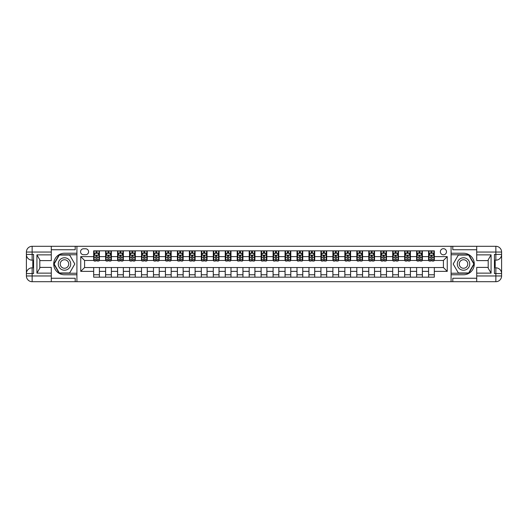 <?xml version="1.0" encoding="UTF-8"?>
<svg xmlns="http://www.w3.org/2000/svg" width="528" height="528" viewBox="0 0 528 528"><rect width="100%" height="100%" fill="white"/><g stroke="black" fill="none" stroke-linecap="round" stroke-linejoin="round"><path stroke-width="0.79" d="M443.421 248.688A3.062 3.062 0 0 0 440.359 251.75A3.062 3.062 0 0 0 443.421 254.813A3.062 3.062 0 0 0 446.483 251.75A3.062 3.062 0 0 0 443.421 248.688M476.718 249.744L452.8 249.744L452.8 246.299L451.077 246.299L451.077 253.235L463.518 253.235A10.765 10.765 0 0 1 474.283 264A10.765 10.765 0 0 1 463.518 274.765L451.077 274.765L451.077 281.701L451.077 246.299L76.923 246.299L76.923 281.701L476.718 281.701L476.718 275.959L495.858 275.959L495.858 273.57L494.426 273.57L494.426 254.43L495.858 254.43L495.858 252.041L476.718 252.041L476.718 254.859L491.073 254.859L491.073 273.141L488.202 268.165L488.202 259.835L491.073 254.859M83.53 254.72L85.635 254.72A2.963 2.963 0 0 0 88.598 251.75A2.963 2.963 0 0 0 85.635 248.787L83.53 248.787A2.963 2.963 0 0 0 80.56 251.75A2.963 2.963 0 0 0 83.53 254.72M93.674 271.366L80.751 271.366L80.751 256.634L93.674 256.634L93.674 260.462L84.579 260.462L84.579 267.538L93.674 267.538L93.674 277.16L434.326 277.16L434.326 267.538L443.421 267.538L443.421 260.462L434.326 260.462L434.326 256.634L447.249 256.634L447.249 271.366L434.326 271.366M434.326 256.634L434.326 250.84L93.674 250.84L93.674 256.634M428.591 250.84L428.591 260.462L429.066 260.462M430.888 260.462L432.036 260.462M433.851 260.462L434.326 260.462M428.591 260.462L421.892 260.462M416.625 250.84L416.625 260.462L417.107 260.462M418.922 260.462L420.07 260.462M416.625 260.462L409.926 260.462M404.666 250.84L404.666 260.462L405.141 260.462M406.963 260.462L408.111 260.462M404.666 260.462L397.967 260.462M392.707 250.84L392.707 260.462L393.182 260.462M395.003 260.462L396.152 260.462M392.707 260.462L386.008 260.462M380.741 250.84L380.741 260.462L381.223 260.462M383.038 260.462L384.186 260.462M380.741 260.462L374.042 260.462M368.782 250.84L368.782 260.462L369.257 260.462M371.078 260.462L372.227 260.462M368.782 260.462L362.083 260.462M356.822 250.84L356.822 260.462L357.298 260.462M359.119 260.462L360.268 260.462M356.822 260.462L350.123 260.462M344.857 250.84L344.857 260.462L345.338 260.462M347.153 260.462L348.302 260.462M344.857 260.462L338.158 260.462M332.897 250.84L332.897 260.462L333.373 260.462M335.194 260.462L336.343 260.462M332.897 260.462L326.198 260.462M320.938 250.84L320.938 260.462L321.413 260.462M323.235 260.462L324.383 260.462M320.938 260.462L314.239 260.462M308.972 250.84L308.972 260.462L309.454 260.462M311.269 260.462L312.418 260.462M308.972 260.462L302.273 260.462M297.013 250.84L297.013 260.462L297.495 260.462M299.31 260.462L300.458 260.462M297.013 260.462L290.314 260.462M285.054 250.84L285.054 260.462L285.529 260.462M287.351 260.462L288.499 260.462M285.054 260.462L278.355 260.462M273.088 250.84L273.088 260.462L273.57 260.462M275.385 260.462L276.533 260.462M273.088 260.462L266.389 260.462M261.129 250.84L261.129 260.462L261.611 260.462M263.426 260.462L264.574 260.462M261.129 260.462L254.43 260.462M249.17 250.84L249.17 260.462L249.645 260.462M251.467 260.462L252.615 260.462M249.17 260.462L242.471 260.462M237.204 250.84L237.204 260.462L237.686 260.462M239.501 260.462L240.649 260.462M237.204 260.462L230.505 260.462M225.245 250.84L225.245 260.462L225.727 260.462M227.542 260.462L228.69 260.462M225.245 260.462L218.546 260.462M213.286 250.84L213.286 260.462L213.761 260.462M215.582 260.462L216.731 260.462M213.286 260.462L206.587 260.462M201.32 250.84L201.32 260.462L201.802 260.462M203.617 260.462L204.765 260.462M201.32 260.462L194.627 260.462M189.361 250.84L189.361 260.462L189.842 260.462M191.657 260.462L192.806 260.462M189.361 260.462L182.662 260.462M177.401 250.84L177.401 260.462L177.877 260.462M179.698 260.462L180.847 260.462M177.401 260.462L170.702 260.462M165.436 250.84L165.436 260.462L165.917 260.462M167.732 260.462L168.881 260.462M165.436 260.462L158.743 260.462M153.476 250.84L153.476 260.462L153.958 260.462M155.773 260.462L156.922 260.462M153.476 260.462L146.777 260.462M141.517 250.84L141.517 260.462L141.992 260.462M143.814 260.462L144.962 260.462M141.517 260.462L134.818 260.462M129.551 250.84L129.551 260.462L130.033 260.462M131.848 260.462L132.997 260.462M129.551 260.462L122.859 260.462M117.592 250.84L117.592 260.462L118.074 260.462M119.889 260.462L121.037 260.462M117.592 260.462L110.893 260.462M105.633 250.84L105.633 260.462L106.108 260.462M107.93 260.462L109.078 260.462M105.633 260.462L98.934 260.462M93.674 260.462L94.149 260.462M95.964 260.462L97.112 260.462M93.674 267.538L99.409 267.538L99.409 277.16M434.326 267.538L99.409 267.538M99.409 250.84L99.409 260.462M93.674 253.235L94.149 253.235M95.964 253.235L97.112 253.235M98.934 253.235L99.409 253.235M93.674 274.765L99.409 274.765M105.633 267.538L105.633 277.16M111.375 250.84L111.375 260.462M105.633 253.235L106.108 253.235M107.93 253.235L109.078 253.235M110.893 253.235L111.375 253.235M111.375 267.538L111.375 277.16M105.633 274.765L111.375 274.765M117.592 267.538L117.592 277.16M123.334 267.538L123.334 277.16M117.592 274.765L123.334 274.765M123.334 250.84L123.334 260.462M117.592 253.235L118.074 253.235M119.889 253.235L121.037 253.235M122.859 253.235L123.334 253.235M129.551 267.538L129.551 277.16M135.293 267.538L135.293 277.16M129.551 274.765L135.293 274.765M135.293 250.84L135.293 260.462M129.551 253.235L130.033 253.235M131.848 253.235L132.997 253.235M134.818 253.235L135.293 253.235M141.517 267.538L141.517 277.16M147.259 267.538L147.259 277.16M141.517 274.765L147.259 274.765M147.259 250.84L147.259 260.462M141.517 253.235L141.992 253.235M143.814 253.235L144.962 253.235M146.777 253.235L147.259 253.235M153.476 267.538L153.476 277.16M159.218 267.538L159.218 277.16M153.476 274.765L159.218 274.765M159.218 250.84L159.218 260.462M153.476 253.235L153.958 253.235M155.773 253.235L156.922 253.235M158.743 253.235L159.218 253.235M165.436 267.538L165.436 277.16M171.178 267.538L171.178 277.16M165.436 274.765L171.178 274.765M171.178 250.84L171.178 260.462M165.436 253.235L165.917 253.235M167.732 253.235L168.881 253.235M170.702 253.235L171.178 253.235M177.401 267.538L177.401 277.16M183.143 267.538L183.143 277.16M177.401 274.765L183.143 274.765M183.143 250.84L183.143 260.462M177.401 253.235L177.877 253.235M179.698 253.235L180.847 253.235M182.662 253.235L183.143 253.235M189.361 267.538L189.361 277.16M195.103 267.538L195.103 277.16M189.361 274.765L195.103 274.765M195.103 250.84L195.103 260.462M189.361 253.235L189.842 253.235M191.657 253.235L192.806 253.235M194.627 253.235L195.103 253.235M201.32 267.538L201.32 277.16M207.062 267.538L207.062 277.16M201.32 274.765L207.062 274.765M207.062 250.84L207.062 260.462M201.32 253.235L201.802 253.235M203.617 253.235L204.765 253.235M206.587 253.235L207.062 253.235M213.286 267.538L213.286 277.16M219.028 267.538L219.028 277.16M213.286 274.765L219.028 274.765M219.028 250.84L219.028 260.462M213.286 253.235L213.761 253.235M215.582 253.235L216.731 253.235M218.546 253.235L219.028 253.235M225.245 267.538L225.245 277.16M230.987 267.538L230.987 277.16M225.245 274.765L230.987 274.765M230.987 250.84L230.987 260.462M225.245 253.235L225.727 253.235M227.542 253.235L228.69 253.235M230.505 253.235L230.987 253.235M237.204 267.538L237.204 277.16M242.946 267.538L242.946 277.16M237.204 274.765L242.946 274.765M242.946 250.84L242.946 260.462M237.204 253.235L237.686 253.235M239.501 253.235L240.649 253.235M242.471 253.235L242.946 253.235M249.17 267.538L249.17 277.16M254.912 267.538L254.912 277.16M249.17 274.765L254.912 274.765M254.912 250.84L254.912 260.462M249.17 253.235L249.645 253.235M251.467 253.235L252.615 253.235M254.43 253.235L254.912 253.235M261.129 267.538L261.129 277.16M266.871 267.538L266.871 277.16M261.129 274.765L266.871 274.765M266.871 250.84L266.871 260.462M261.129 253.235L261.611 253.235M263.426 253.235L264.574 253.235M266.389 253.235L266.871 253.235M273.088 267.538L273.088 277.16M278.83 267.538L278.83 277.16M273.088 274.765L278.83 274.765M278.83 250.84L278.83 260.462M273.088 253.235L273.57 253.235M275.385 253.235L276.533 253.235M278.355 253.235L278.83 253.235M285.054 267.538L285.054 277.16M290.796 267.538L290.796 277.16M285.054 274.765L290.796 274.765M290.796 250.84L290.796 260.462M285.054 253.235L285.529 253.235M287.351 253.235L288.499 253.235M290.314 253.235L290.796 253.235M297.013 267.538L297.013 277.16M302.755 267.538L302.755 277.16M297.013 274.765L302.755 274.765M302.755 250.84L302.755 260.462M297.013 253.235L297.495 253.235M299.31 253.235L300.458 253.235M302.273 253.235L302.755 253.235M308.972 267.538L308.972 277.16M314.714 267.538L314.714 277.16M308.972 274.765L314.714 274.765M314.714 250.84L314.714 260.462M308.972 253.235L309.454 253.235M311.269 253.235L312.418 253.235M314.239 253.235L314.714 253.235M320.938 267.538L320.938 277.16M326.68 267.538L326.68 277.16M320.938 274.765L326.68 274.765M326.68 250.84L326.68 260.462M320.938 253.235L321.413 253.235M323.235 253.235L324.383 253.235M326.198 253.235L326.68 253.235M332.897 267.538L332.897 277.16M338.639 267.538L338.639 277.16M332.897 274.765L338.639 274.765M338.639 250.84L338.639 260.462M332.897 253.235L333.373 253.235M335.194 253.235L336.343 253.235M338.158 253.235L338.639 253.235M344.857 267.538L344.857 277.16M350.599 267.538L350.599 277.16M344.857 274.765L350.599 274.765M350.599 250.84L350.599 260.462M344.857 253.235L345.338 253.235M347.153 253.235L348.302 253.235M350.123 253.235L350.599 253.235M356.822 267.538L356.822 277.16M362.564 267.538L362.564 277.16M356.822 274.765L362.564 274.765M362.564 250.84L362.564 260.462M356.822 253.235L357.298 253.235M359.119 253.235L360.268 253.235M362.083 253.235L362.564 253.235M368.782 267.538L368.782 277.16M374.524 267.538L374.524 277.16M368.782 274.765L374.524 274.765M374.524 250.84L374.524 260.462M368.782 253.235L369.257 253.235M371.078 253.235L372.227 253.235M374.042 253.235L374.524 253.235M380.741 267.538L380.741 277.16M386.483 267.538L386.483 277.16M380.741 274.765L386.483 274.765M386.483 250.84L386.483 260.462M380.741 253.235L381.223 253.235M383.038 253.235L384.186 253.235M386.008 253.235L386.483 253.235M392.707 267.538L392.707 277.16M398.449 267.538L398.449 277.16M392.707 274.765L398.449 274.765M398.449 250.84L398.449 260.462M392.707 253.235L393.182 253.235M395.003 253.235L396.152 253.235M397.967 253.235L398.449 253.235M404.666 267.538L404.666 277.16M410.408 267.538L410.408 277.16M404.666 274.765L410.408 274.765M410.408 250.84L410.408 260.462M404.666 253.235L405.141 253.235M406.963 253.235L408.111 253.235M409.926 253.235L410.408 253.235M416.625 267.538L416.625 277.16M422.367 267.538L422.367 277.16M416.625 274.765L422.367 274.765M422.367 250.84L422.367 260.462M416.625 253.235L417.107 253.235M418.922 253.235L420.07 253.235M421.892 253.235L422.367 253.235M428.591 267.538L428.591 277.16M428.591 274.765L434.326 274.765M428.591 253.235L429.066 253.235M430.888 253.235L432.036 253.235M433.851 253.235L434.326 253.235M84.579 260.462L80.751 256.634M84.579 267.538L80.751 271.366M447.249 256.634L443.421 260.462M447.249 271.366L443.421 267.538M97.112 252.087L95.964 252.087M98.934 259.835L97.112 259.835L97.112 261.037L98.934 261.037L98.934 255.196L97.977 253.282L95.106 253.282L94.149 255.196L94.149 261.037L95.964 261.037L95.964 259.835L94.149 259.835M94.149 255.196L94.149 250.84M98.934 255.196L98.934 250.84M95.964 253.282L95.964 250.84M97.112 250.84L97.112 253.282M97.112 259.835L97.112 255.915L95.964 255.915L95.964 259.835M109.078 252.087L107.93 252.087M110.893 259.835L109.078 259.835L109.078 261.037L110.893 261.037L110.893 255.196L109.936 253.282L107.065 253.282L106.108 255.196L106.108 261.037L107.93 261.037L107.93 259.835L106.108 259.835M106.108 255.196L106.108 250.84M110.893 255.196L110.893 250.84M107.93 253.282L107.93 250.84M109.078 250.84L109.078 253.282M109.078 259.835L109.078 255.915L107.93 255.915L107.93 259.835M121.037 252.087L119.889 252.087M122.859 259.835L121.037 259.835L121.037 261.037L122.859 261.037L122.859 255.196L121.902 253.282L119.031 253.282L118.074 255.196L118.074 261.037L119.889 261.037L119.889 259.835L118.074 259.835M118.074 255.196L118.074 250.84M122.859 255.196L122.859 250.84M119.889 253.282L119.889 250.84M121.037 250.84L121.037 253.282M121.037 259.835L121.037 255.915L119.889 255.915L119.889 259.835M132.997 252.087L131.848 252.087M134.818 259.835L132.997 259.835L132.997 261.037L134.818 261.037L134.818 255.196L133.861 253.282L130.99 253.282L130.033 255.196L130.033 261.037L131.848 261.037L131.848 259.835L130.033 259.835M130.033 255.196L130.033 250.84M134.818 255.196L134.818 250.84M131.848 253.282L131.848 250.84M132.997 250.84L132.997 253.282M132.997 259.835L132.997 255.915L131.848 255.915L131.848 259.835M144.962 252.087L143.814 252.087M146.777 259.835L144.962 259.835L144.962 261.037L146.777 261.037L146.777 255.196L145.82 253.282L142.949 253.282L141.992 255.196L141.992 261.037L143.814 261.037L143.814 259.835L141.992 259.835M141.992 255.196L141.992 250.84M146.777 255.196L146.777 250.84M143.814 253.282L143.814 250.84M144.962 250.84L144.962 253.282M144.962 259.835L144.962 255.915L143.814 255.915L143.814 259.835M61.373 258.614A6.217 6.217 0 0 0 59.096 267.109A6.217 6.217 0 0 0 67.597 269.386A6.217 6.217 0 0 0 69.874 260.891A6.217 6.217 0 0 0 61.373 258.614M62.357 260.311A4.257 4.257 0 0 0 60.799 266.132A4.257 4.257 0 0 0 66.614 267.689A4.257 4.257 0 0 0 68.171 261.868A4.257 4.257 0 0 0 62.357 260.311M74.818 264L69.65 272.95L59.321 272.95L54.153 264L59.321 255.05L69.65 255.05L74.818 264M460.403 269.386A6.217 6.217 0 0 0 468.904 267.109A6.217 6.217 0 0 0 466.627 258.614A6.217 6.217 0 0 0 458.126 260.891A6.217 6.217 0 0 0 460.403 269.386M461.386 267.689A4.257 4.257 0 0 0 467.201 266.132A4.257 4.257 0 0 0 465.643 260.311A4.257 4.257 0 0 0 459.829 261.868A4.257 4.257 0 0 0 461.386 267.689M458.35 255.05L468.679 255.05L473.847 264L468.679 272.95L458.35 272.95L453.182 264L458.35 255.05M51.282 275.959L51.282 281.701L32.142 281.701A5.742 5.742 0 0 1 26.4 275.959L32.142 275.959L32.142 273.57L33.574 273.57L33.574 254.43L32.142 254.43L32.142 246.299L51.282 246.299L51.282 252.041L26.4 252.041L26.4 275.959A5.742 5.742 0 0 0 32.142 281.701L32.142 275.959L51.282 275.959L51.282 273.141L36.927 273.141L36.927 254.859L39.798 259.835L39.798 268.165L36.927 273.141M51.282 249.744L75.2 249.744L75.2 246.299L76.923 246.299L76.923 253.235L64.482 253.235A10.765 10.765 0 0 0 53.717 264A10.765 10.765 0 0 0 64.482 274.765L76.923 274.765L76.923 281.701L51.282 281.701M36.927 254.859L51.282 254.859L51.282 252.041M51.282 254.859L51.282 260.601L39.798 260.601M39.798 267.399L51.282 267.399L51.282 273.141M75.2 246.299L51.282 246.299M26.4 273.57A5.742 5.742 0 0 1 32.142 267.828A5.742 5.742 0 0 0 26.4 273.57L32.142 273.57L32.142 267.828L33.574 267.828M33.574 260.172L32.142 260.172L32.142 254.43L26.4 254.43A5.742 5.742 0 0 0 32.142 260.172A5.742 5.742 0 0 1 26.4 254.43M75.2 281.701L75.2 278.256L51.282 278.256M32.142 246.299A5.742 5.742 0 0 0 26.4 252.041A5.742 5.742 0 0 1 32.142 246.299M76.923 254.767L59.156 254.767L53.823 264L59.156 273.233L76.923 273.233M33.574 261.056L32.809 261.056L32.809 264.845L33.574 264.845M32.809 263.954L33.574 263.954M32.809 262.898L33.574 262.898M32.809 262.726L33.574 262.726M32.809 264.845L32.809 266.944L33.574 266.944M32.809 265.03L33.574 265.03M491.073 273.141L476.718 273.141L476.718 275.959M476.718 273.141L476.718 267.399L488.202 267.399M476.718 252.041L476.718 246.299L495.858 246.299A5.742 5.742 0 0 1 501.6 252.041L501.6 275.959A5.742 5.742 0 0 1 495.858 281.701L476.718 281.701M488.202 260.601L476.718 260.601L476.718 254.859M452.8 246.299L476.718 246.299M501.6 254.43A5.742 5.742 0 0 1 495.858 260.172A5.742 5.742 0 0 0 501.6 254.43L495.858 254.43L495.858 260.172L494.426 260.172M494.426 267.828L495.858 267.828L495.858 273.57L501.6 273.57A5.742 5.742 0 0 0 495.858 267.828A5.742 5.742 0 0 1 501.6 273.57M452.8 281.701L452.8 278.256L476.718 278.256M451.077 273.233L468.844 273.233L474.177 264L468.844 254.767L451.077 254.767M494.426 266.944L495.191 266.944L495.191 263.155L494.426 263.155M495.191 264.046L494.426 264.046M495.191 265.102L494.426 265.102M495.191 265.274L494.426 265.274M495.191 263.155L495.191 261.056L494.426 261.056M495.191 262.97L494.426 262.97M156.922 252.087L155.773 252.087M158.743 259.835L156.922 259.835L156.922 261.037L158.743 261.037L158.743 255.196L157.786 253.282L154.915 253.282L153.958 255.196L153.958 261.037L155.773 261.037L155.773 259.835L153.958 259.835M153.958 255.196L153.958 250.84M158.743 255.196L158.743 250.84M155.773 253.282L155.773 250.84M156.922 250.84L156.922 253.282M156.922 259.835L156.922 255.915L155.773 255.915L155.773 259.835M168.881 252.087L167.732 252.087M170.702 259.835L168.881 259.835L168.881 261.037L170.702 261.037L170.702 255.196L169.745 253.282L166.874 253.282L165.917 255.196L165.917 261.037L167.732 261.037L167.732 259.835L165.917 259.835M165.917 255.196L165.917 250.84M170.702 255.196L170.702 250.84M167.732 253.282L167.732 250.84M168.881 250.84L168.881 253.282M168.881 259.835L168.881 255.915L167.732 255.915L167.732 259.835M180.847 252.087L179.698 252.087M182.662 259.835L180.847 259.835L180.847 261.037L182.662 261.037L182.662 255.196L181.705 253.282L178.834 253.282L177.877 255.196L177.877 261.037L179.698 261.037L179.698 259.835L177.877 259.835M177.877 255.196L177.877 250.84M182.662 255.196L182.662 250.84M179.698 253.282L179.698 250.84M180.847 250.84L180.847 253.282M180.847 259.835L180.847 255.915L179.698 255.915L179.698 259.835M192.806 252.087L191.657 252.087M194.627 259.835L192.806 259.835L192.806 261.037L194.627 261.037L194.627 255.196L193.67 253.282L190.799 253.282L189.842 255.196L189.842 261.037L191.657 261.037L191.657 259.835L189.842 259.835M189.842 255.196L189.842 250.84M194.627 255.196L194.627 250.84M191.657 253.282L191.657 250.84M192.806 250.84L192.806 253.282M192.806 259.835L192.806 255.915L191.657 255.915L191.657 259.835M204.765 252.087L203.617 252.087M206.587 259.835L204.765 259.835L204.765 261.037L206.587 261.037L206.587 255.196L205.63 253.282L202.759 253.282L201.802 255.196L201.802 261.037L203.617 261.037L203.617 259.835L201.802 259.835M201.802 255.196L201.802 250.84M206.587 255.196L206.587 250.84M203.617 253.282L203.617 250.84M204.765 250.84L204.765 253.282M204.765 259.835L204.765 255.915L203.617 255.915L203.617 259.835M216.731 252.087L215.582 252.087M218.546 259.835L216.731 259.835L216.731 261.037L218.546 261.037L218.546 255.196L217.589 253.282L214.718 253.282L213.761 255.196L213.761 261.037L215.582 261.037L215.582 259.835L213.761 259.835M213.761 255.196L213.761 250.84M218.546 255.196L218.546 250.84M215.582 253.282L215.582 250.84M216.731 250.84L216.731 253.282M216.731 259.835L216.731 255.915L215.582 255.915L215.582 259.835M228.69 252.087L227.542 252.087M230.505 259.835L228.69 259.835L228.69 261.037L230.505 261.037L230.505 255.196L229.555 253.282L226.684 253.282L225.727 255.196L225.727 261.037L227.542 261.037L227.542 259.835L225.727 259.835M225.727 255.196L225.727 250.84M230.505 255.196L230.505 250.84M227.542 253.282L227.542 250.84M228.69 250.84L228.69 253.282M228.69 259.835L228.69 255.915L227.542 255.915L227.542 259.835M240.649 252.087L239.501 252.087M242.471 259.835L240.649 259.835L240.649 261.037L242.471 261.037L242.471 255.196L241.514 253.282L238.643 253.282L237.686 255.196L237.686 261.037L239.501 261.037L239.501 259.835L237.686 259.835M237.686 255.196L237.686 250.84M242.471 255.196L242.471 250.84M239.501 253.282L239.501 250.84M240.649 250.84L240.649 253.282M240.649 259.835L240.649 255.915L239.501 255.915L239.501 259.835M252.615 252.087L251.467 252.087M254.43 259.835L252.615 259.835L252.615 261.037L254.43 261.037L254.43 255.196L253.473 253.282L250.602 253.282L249.645 255.196L249.645 261.037L251.467 261.037L251.467 259.835L249.645 259.835M249.645 255.196L249.645 250.84M254.43 255.196L254.43 250.84M251.467 253.282L251.467 250.84M252.615 250.84L252.615 253.282M252.615 259.835L252.615 255.915L251.467 255.915L251.467 259.835M264.574 252.087L263.426 252.087M266.389 259.835L264.574 259.835L264.574 261.037L266.389 261.037L266.389 255.196L265.432 253.282L262.568 253.282L261.611 255.196L261.611 261.037L263.426 261.037L263.426 259.835L261.611 259.835M261.611 255.196L261.611 250.84M266.389 255.196L266.389 250.84M263.426 253.282L263.426 250.84M264.574 250.84L264.574 253.282M264.574 259.835L264.574 255.915L263.426 255.915L263.426 259.835M276.533 252.087L275.385 252.087M278.355 259.835L276.533 259.835L276.533 261.037L278.355 261.037L278.355 255.196L277.398 253.282L274.527 253.282L273.57 255.196L273.57 261.037L275.385 261.037L275.385 259.835L273.57 259.835M273.57 255.196L273.57 250.84M278.355 255.196L278.355 250.84M275.385 253.282L275.385 250.84M276.533 250.84L276.533 253.282M276.533 259.835L276.533 255.915L275.385 255.915L275.385 259.835M288.499 252.087L287.351 252.087M290.314 259.835L288.499 259.835L288.499 261.037L290.314 261.037L290.314 255.196L289.357 253.282L286.486 253.282L285.529 255.196L285.529 261.037L287.351 261.037L287.351 259.835L285.529 259.835M285.529 255.196L285.529 250.84M290.314 255.196L290.314 250.84M287.351 253.282L287.351 250.84M288.499 250.84L288.499 253.282M288.499 259.835L288.499 255.915L287.351 255.915L287.351 259.835M300.458 252.087L299.31 252.087M302.273 259.835L300.458 259.835L300.458 261.037L302.273 261.037L302.273 255.196L301.316 253.282L298.445 253.282L297.495 255.196L297.495 261.037L299.31 261.037L299.31 259.835L297.495 259.835M297.495 255.196L297.495 250.84M302.273 255.196L302.273 250.84M299.31 253.282L299.31 250.84M300.458 250.84L300.458 253.282M300.458 259.835L300.458 255.915L299.31 255.915L299.31 259.835M312.418 252.087L311.269 252.087M314.239 259.835L312.418 259.835L312.418 261.037L314.239 261.037L314.239 255.196L313.282 253.282L310.411 253.282L309.454 255.196L309.454 261.037L311.269 261.037L311.269 259.835L309.454 259.835M309.454 255.196L309.454 250.84M314.239 255.196L314.239 250.84M311.269 253.282L311.269 250.84M312.418 250.84L312.418 253.282M312.418 259.835L312.418 255.915L311.269 255.915L311.269 259.835M324.383 252.087L323.235 252.087M326.198 259.835L324.383 259.835L324.383 261.037L326.198 261.037L326.198 255.196L325.241 253.282L322.37 253.282L321.413 255.196L321.413 261.037L323.235 261.037L323.235 259.835L321.413 259.835M321.413 255.196L321.413 250.84M326.198 255.196L326.198 250.84M323.235 253.282L323.235 250.84M324.383 250.84L324.383 253.282M324.383 259.835L324.383 255.915L323.235 255.915L323.235 259.835M336.343 252.087L335.194 252.087M338.158 259.835L336.343 259.835L336.343 261.037L338.158 261.037L338.158 255.196L337.201 253.282L334.33 253.282L333.373 255.196L333.373 261.037L335.194 261.037L335.194 259.835L333.373 259.835M333.373 255.196L333.373 250.84M338.158 255.196L338.158 250.84M335.194 253.282L335.194 250.84M336.343 250.84L336.343 253.282M336.343 259.835L336.343 255.915L335.194 255.915L335.194 259.835M348.302 252.087L347.153 252.087M350.123 259.835L348.302 259.835L348.302 261.037L350.123 261.037L350.123 255.196L349.166 253.282L346.295 253.282L345.338 255.196L345.338 261.037L347.153 261.037L347.153 259.835L345.338 259.835M345.338 255.196L345.338 250.84M350.123 255.196L350.123 250.84M347.153 253.282L347.153 250.84M348.302 250.84L348.302 253.282M348.302 259.835L348.302 255.915L347.153 255.915L347.153 259.835M360.268 252.087L359.119 252.087M362.083 259.835L360.268 259.835L360.268 261.037L362.083 261.037L362.083 255.196L361.126 253.282L358.255 253.282L357.298 255.196L357.298 261.037L359.119 261.037L359.119 259.835L357.298 259.835M357.298 255.196L357.298 250.84M362.083 255.196L362.083 250.84M359.119 253.282L359.119 250.84M360.268 250.84L360.268 253.282M360.268 259.835L360.268 255.915L359.119 255.915L359.119 259.835M372.227 252.087L371.078 252.087M374.042 259.835L372.227 259.835L372.227 261.037L374.042 261.037L374.042 255.196L373.085 253.282L370.214 253.282L369.257 255.196L369.257 261.037L371.078 261.037L371.078 259.835L369.257 259.835M369.257 255.196L369.257 250.84M374.042 255.196L374.042 250.84M371.078 253.282L371.078 250.84M372.227 250.84L372.227 253.282M372.227 259.835L372.227 255.915L371.078 255.915L371.078 259.835M384.186 252.087L383.038 252.087M386.008 259.835L384.186 259.835L384.186 261.037L386.008 261.037L386.008 255.196L385.051 253.282L382.18 253.282L381.223 255.196L381.223 261.037L383.038 261.037L383.038 259.835L381.223 259.835M381.223 255.196L381.223 250.84M386.008 255.196L386.008 250.84M383.038 253.282L383.038 250.84M384.186 250.84L384.186 253.282M384.186 259.835L384.186 255.915L383.038 255.915L383.038 259.835M396.152 252.087L395.003 252.087M397.967 259.835L396.152 259.835L396.152 261.037L397.967 261.037L397.967 255.196L397.01 253.282L394.139 253.282L393.182 255.196L393.182 261.037L395.003 261.037L395.003 259.835L393.182 259.835M393.182 255.196L393.182 250.84M397.967 255.196L397.967 250.84M395.003 253.282L395.003 250.84M396.152 250.84L396.152 253.282M396.152 259.835L396.152 255.915L395.003 255.915L395.003 259.835M408.111 252.087L406.963 252.087M409.926 259.835L408.111 259.835L408.111 261.037L409.926 261.037L409.926 255.196L408.969 253.282L406.098 253.282L405.141 255.196L405.141 261.037L406.963 261.037L406.963 259.835L405.141 259.835M405.141 255.196L405.141 250.84M409.926 255.196L409.926 250.84M406.963 253.282L406.963 250.84M408.111 250.84L408.111 253.282M408.111 259.835L408.111 255.915L406.963 255.915L406.963 259.835M420.07 252.087L418.922 252.087M421.892 259.835L420.07 259.835L420.07 261.037L421.892 261.037L421.892 255.196L420.935 253.282L418.064 253.282L417.107 255.196L417.107 261.037L418.922 261.037L418.922 259.835L417.107 259.835M417.107 255.196L417.107 250.84M421.892 255.196L421.892 250.84M418.922 253.282L418.922 250.84M420.07 250.84L420.07 253.282M420.07 259.835L420.07 255.915L418.922 255.915L418.922 259.835M432.036 252.087L430.888 252.087M433.851 259.835L432.036 259.835L432.036 261.037L433.851 261.037L433.851 255.196L432.894 253.282L430.023 253.282L429.066 255.196L429.066 261.037L430.888 261.037L430.888 259.835L429.066 259.835M429.066 255.196L429.066 250.84M433.851 255.196L433.851 250.84M430.888 253.282L430.888 250.84M432.036 250.84L432.036 253.282M432.036 259.835L432.036 255.915L430.888 255.915L430.888 259.835M105.633 271.366L99.409 271.366M105.633 256.634L99.409 256.634M117.592 256.634L111.375 256.634M117.592 271.366L111.375 271.366M129.551 256.634L123.334 256.634M129.551 271.366L123.334 271.366M141.517 256.634L135.293 256.634M141.517 271.366L135.293 271.366M153.476 256.634L147.259 256.634M153.476 271.366L147.259 271.366M165.436 256.634L159.218 256.634M165.436 271.366L159.218 271.366M177.401 256.634L171.178 256.634M177.401 271.366L171.178 271.366M189.361 256.634L183.143 256.634M189.361 271.366L183.143 271.366M201.32 256.634L195.103 256.634M201.32 271.366L195.103 271.366M213.286 256.634L207.062 256.634M213.286 271.366L207.062 271.366M225.245 256.634L219.028 256.634M225.245 271.366L219.028 271.366M237.204 256.634L230.987 256.634M237.204 271.366L230.987 271.366M249.17 256.634L242.946 256.634M249.17 271.366L242.946 271.366M261.129 256.634L254.912 256.634M261.129 271.366L254.912 271.366M273.088 256.634L266.871 256.634M273.088 271.366L266.871 271.366M285.054 256.634L278.83 256.634M285.054 271.366L278.83 271.366M297.013 256.634L290.796 256.634M297.013 271.366L290.796 271.366M308.972 256.634L302.755 256.634M308.972 271.366L302.755 271.366M320.938 256.634L314.714 256.634M320.938 271.366L314.714 271.366M332.897 256.634L326.68 256.634M332.897 271.366L326.68 271.366M344.857 256.634L338.639 256.634M344.857 271.366L338.639 271.366M356.822 256.634L350.599 256.634M356.822 271.366L350.599 271.366M368.782 256.634L362.564 256.634M368.782 271.366L362.564 271.366M380.741 256.634L374.524 256.634M380.741 271.366L374.524 271.366M392.707 256.634L386.483 256.634M392.707 271.366L386.483 271.366M404.666 256.634L398.449 256.634M404.666 271.366L398.449 271.366M416.625 256.634L410.408 256.634M416.625 271.366L410.408 271.366M428.591 256.634L422.367 256.634M428.591 271.366L422.367 271.366M98.908 255.149L94.175 255.149M94.149 253.4L95.047 253.4M98.036 253.4L98.934 253.4M95.964 257.268L94.149 257.268M98.934 257.268L97.112 257.268M97.112 252.694L95.964 252.694M110.873 255.149L106.135 255.149M106.108 253.4L107.012 253.4M109.996 253.4L110.893 253.4M107.93 257.268L106.108 257.268M110.893 257.268L109.078 257.268M109.078 252.694L107.93 252.694M122.833 255.149L118.094 255.149M118.074 253.4L118.972 253.4M121.955 253.4L122.859 253.4M119.889 257.268L118.074 257.268M122.859 257.268L121.037 257.268M121.037 252.694L119.889 252.694M134.792 255.149L130.06 255.149M130.033 253.4L130.931 253.4M133.921 253.4L134.818 253.4M131.848 257.268L130.033 257.268M134.818 257.268L132.997 257.268M132.997 252.694L131.848 252.694M146.758 255.149L142.019 255.149M141.992 253.4L142.897 253.4M145.88 253.4L146.777 253.4M143.814 257.268L141.992 257.268M146.777 257.268L144.962 257.268M144.962 252.694L143.814 252.694M495.858 281.701A5.742 5.742 0 0 0 501.6 275.959L495.858 275.959L495.858 281.701M495.858 246.299L495.858 252.041L501.6 252.041A5.742 5.742 0 0 0 495.858 246.299M158.717 255.149L153.978 255.149M153.958 253.4L154.856 253.4M157.839 253.4L158.743 253.4M155.773 257.268L153.958 257.268M158.743 257.268L156.922 257.268M156.922 252.694L155.773 252.694M170.676 255.149L165.944 255.149M165.917 253.4L166.815 253.4M169.805 253.4L170.702 253.4M167.732 257.268L165.917 257.268M170.702 257.268L168.881 257.268M168.881 252.694L167.732 252.694M182.642 255.149L177.903 255.149M177.877 253.4L178.781 253.4M181.764 253.4L182.662 253.4M179.698 257.268L177.877 257.268M182.662 257.268L180.847 257.268M180.847 252.694L179.698 252.694M194.601 255.149L189.862 255.149M189.842 253.4L190.74 253.4M193.723 253.4L194.627 253.4M191.657 257.268L189.842 257.268M194.627 257.268L192.806 257.268M192.806 252.694L191.657 252.694M206.56 255.149L201.828 255.149M201.802 253.4L202.699 253.4M205.689 253.4L206.587 253.4M203.617 257.268L201.802 257.268M206.587 257.268L204.765 257.268M204.765 252.694L203.617 252.694M218.526 255.149L213.787 255.149M213.761 253.4L214.665 253.4M217.648 253.4L218.546 253.4M215.582 257.268L213.761 257.268M218.546 257.268L216.731 257.268M216.731 252.694L215.582 252.694M230.485 255.149L225.746 255.149M225.727 253.4L226.624 253.4M229.607 253.4L230.505 253.4M227.542 257.268L225.727 257.268M230.505 257.268L228.69 257.268M228.69 252.694L227.542 252.694M242.444 255.149L237.712 255.149M237.686 253.4L238.583 253.4M241.573 253.4L242.471 253.4M239.501 257.268L237.686 257.268M242.471 257.268L240.649 257.268M240.649 252.694L239.501 252.694M254.41 255.149L249.671 255.149M249.645 253.4L250.543 253.4M253.532 253.4L254.43 253.4M251.467 257.268L249.645 257.268M254.43 257.268L252.615 257.268M252.615 252.694L251.467 252.694M266.369 255.149L261.631 255.149M261.611 253.4L262.508 253.4M265.492 253.4L266.389 253.4M263.426 257.268L261.611 257.268M266.389 257.268L264.574 257.268M264.574 252.694L263.426 252.694M278.329 255.149L273.59 255.149M273.57 253.4L274.468 253.4M277.457 253.4L278.355 253.4M275.385 257.268L273.57 257.268M278.355 257.268L276.533 257.268M276.533 252.694L275.385 252.694M290.288 255.149L285.556 255.149M285.529 253.4L286.427 253.4M289.417 253.4L290.314 253.4M287.351 257.268L285.529 257.268M290.314 257.268L288.499 257.268M288.499 252.694L287.351 252.694M302.254 255.149L297.515 255.149M297.495 253.4L298.393 253.4M301.376 253.4L302.273 253.4M299.31 257.268L297.495 257.268M302.273 257.268L300.458 257.268M300.458 252.694L299.31 252.694M314.213 255.149L309.474 255.149M309.454 253.4L310.352 253.4M313.335 253.4L314.239 253.4M311.269 257.268L309.454 257.268M314.239 257.268L312.418 257.268M312.418 252.694L311.269 252.694M326.172 255.149L321.44 255.149M321.413 253.4L322.311 253.4M325.301 253.4L326.198 253.4M323.235 257.268L321.413 257.268M326.198 257.268L324.383 257.268M324.383 252.694L323.235 252.694M338.138 255.149L333.399 255.149M333.373 253.4L334.277 253.4M337.26 253.4L338.158 253.4M335.194 257.268L333.373 257.268M338.158 257.268L336.343 257.268M336.343 252.694L335.194 252.694M350.097 255.149L345.358 255.149M345.338 253.4L346.236 253.4M349.219 253.4L350.123 253.4M347.153 257.268L345.338 257.268M350.123 257.268L348.302 257.268M348.302 252.694L347.153 252.694M362.056 255.149L357.324 255.149M357.298 253.4L358.195 253.4M361.185 253.4L362.083 253.4M359.119 257.268L357.298 257.268M362.083 257.268L360.268 257.268M360.268 252.694L359.119 252.694M374.022 255.149L369.283 255.149M369.257 253.4L370.161 253.4M373.144 253.4L374.042 253.4M371.078 257.268L369.257 257.268M374.042 257.268L372.227 257.268M372.227 252.694L371.078 252.694M385.981 255.149L381.242 255.149M381.223 253.4L382.12 253.4M385.103 253.4L386.008 253.4M383.038 257.268L381.223 257.268M386.008 257.268L384.186 257.268M384.186 252.694L383.038 252.694M397.94 255.149L393.208 255.149M393.182 253.4L394.079 253.4M397.069 253.4L397.967 253.4M395.003 257.268L393.182 257.268M397.967 257.268L396.152 257.268M396.152 252.694L395.003 252.694M409.906 255.149L405.167 255.149M405.141 253.4L406.045 253.4M409.028 253.4L409.926 253.4M406.963 257.268L405.141 257.268M409.926 257.268L408.111 257.268M408.111 252.694L406.963 252.694M421.865 255.149L417.127 255.149M417.107 253.4L418.004 253.4M420.988 253.4L421.892 253.4M418.922 257.268L417.107 257.268M421.892 257.268L420.07 257.268M420.07 252.694L418.922 252.694M433.825 255.149L429.092 255.149M429.066 253.4L429.964 253.4M432.953 253.4L433.851 253.4M430.888 257.268L429.066 257.268M433.851 257.268L432.036 257.268M432.036 252.694L430.888 252.694"/></g></svg>
